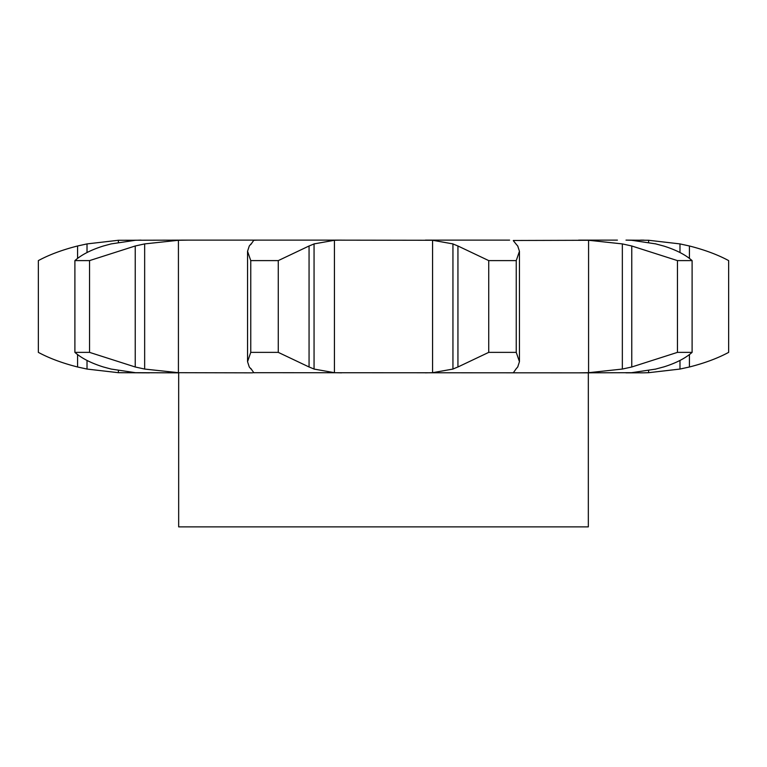 <?xml version="1.0" encoding="UTF-8"?>
<svg xmlns="http://www.w3.org/2000/svg" width="767" height="767" viewBox="0 0 767 767"><rect width="100%" height="100%" fill="white"/><g stroke="black" fill="none" stroke-linecap="round" stroke-linejoin="round"><path stroke-width="1.15" d="M278.268 260.607L278.268 352.369L309.063 366.99L309.063 245.986L278.268 260.607L250.761 260.607L250.761 352.369L247.549 361.679L249.285 366.99L251.049 369.061M314.556 243.724L308.564 246.217M308.564 366.751L314.556 369.243M278.268 352.369L250.761 352.369M250.79 368.419L253.867 372.791M253.609 372.695L588.327 372.848L588.327 526.881L178.673 526.881L178.673 372.848L176.928 372.848M185.719 240.119L341.612 240.119L334.431 240.272L314.058 243.906L314.058 369.061L334.431 372.695L341.612 372.848M257.396 240.119L253.609 240.272M253.867 240.176L250.79 244.548M251.049 243.906L249.285 245.986L247.549 251.288L250.761 260.607M317.96 240.119L432.569 240.272L452.942 243.906L452.942 369.061L432.569 372.695L425.388 372.848M655.871 369.061L631.577 372.695L578.615 372.848L588.577 372.695L588.577 240.272L622.344 243.906L631.768 245.986L677.462 260.607L692.102 260.607C685.497 254.74 675.986 249.869 663.57 245.986M625.997 372.848L644.059 372.82A213.015 213.015 0 0 1 640.56 372.848L640.57 372.848M135.232 245.986L135.232 366.99L89.538 352.369L89.538 260.607L135.232 245.986L144.656 243.906L178.423 240.272L188.385 240.119L118.386 240.272L87.016 243.906L77.572 245.986C62.29 249.869 49.213 254.74 38.35 260.607L38.35 352.369C49.213 358.227 62.29 363.107 77.572 366.99L87.016 369.061L118.386 372.695L149.584 372.848M178.673 372.848L135.423 372.695L111.129 369.061L103.43 366.99C91.014 363.107 81.503 358.227 74.898 352.369L74.898 260.607C81.503 254.74 91.014 249.869 103.43 245.986L111.129 243.906L135.423 240.272L141.003 240.119M135.232 366.99L144.656 369.061L178.423 372.695L252.564 372.848M509.604 240.119L425.388 240.119M513.315 240.483L588.577 240.272M617.416 240.119L578.615 240.119M655.871 243.906L631.577 240.272L625.997 240.119L648.614 240.272L648.614 242.362M590.072 240.119L581.281 240.119M517.715 245.986L519.451 251.288L516.239 260.607L488.732 260.607L457.937 245.986L457.937 366.99L488.732 352.369L516.239 352.369L519.451 361.679L517.715 366.99M458.436 366.751L452.444 369.243M515.951 369.061L513.391 372.695L514.436 372.848M517.888 366.751L515.779 369.243M89.538 352.369L74.898 352.369M631.768 245.986L631.768 366.99L677.462 352.369L692.102 352.369C685.497 358.227 675.986 363.107 663.57 366.99M631.768 366.99L622.344 369.061L588.577 372.695M664.347 366.751L655.104 369.243M648.614 370.614L648.614 372.695L644.059 372.82M648.614 240.272L679.984 243.906L689.428 245.986C704.71 249.869 717.787 254.74 728.65 260.607L728.65 352.369C717.787 358.227 704.71 363.107 689.428 366.99L679.984 369.061L648.614 372.695M452.444 243.724L458.436 246.217M515.779 243.724L517.888 246.217M513.391 240.78L515.951 243.906M89.538 260.607L74.898 260.607M655.104 243.724L664.347 246.217M640.56 240.119A213.015 213.015 0 0 1 644.059 240.148M516.239 352.369L516.239 260.607M488.732 352.369L488.732 260.607M622.344 243.906L622.344 369.061M692.102 352.369L692.102 260.607M677.462 352.369L677.462 260.607M679.984 243.906L679.984 252.535M679.984 360.432L679.984 369.061M689.428 245.986L689.428 258.441M689.428 354.527L689.428 366.99M334.431 240.272L334.431 372.695M432.569 240.272L432.569 372.695M178.423 240.272L178.423 372.695M118.386 240.272L118.386 242.305M118.386 370.672L118.386 372.695M144.656 243.906L144.656 369.061M87.016 243.906L87.016 252.535M87.016 360.432L87.016 369.061M77.572 245.986L77.572 258.441M77.572 354.527L77.572 366.99M247.549 361.679L247.549 251.288M519.451 361.679L519.451 251.288"/></g></svg>
